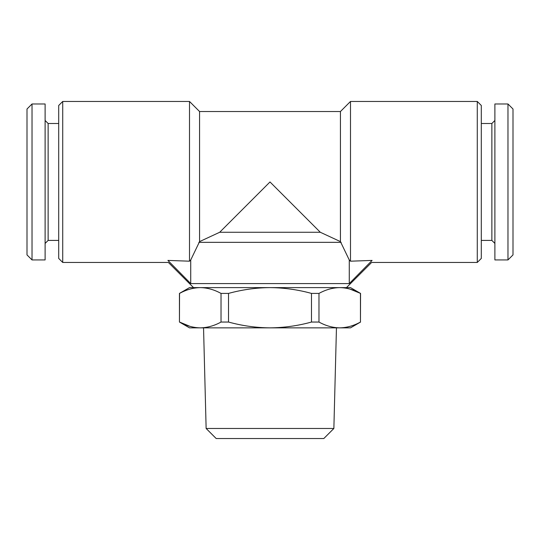<?xml version="1.0" encoding="UTF-8"?>
<svg xmlns="http://www.w3.org/2000/svg" width="540" height="540" viewBox="0 0 540 540"><rect width="100%" height="100%" fill="white"/><g stroke="black" fill="none" stroke-linecap="round" stroke-linejoin="round"><path stroke-width="0.81" d="M32.029 103.977L27 109.006L27 254.907L32.029 259.936L45.11 259.936L45.11 103.977L32.029 103.977L32.029 259.936M45.11 120.474L48.127 123.498L48.127 240.415L58.698 240.415M206.132 428.476L333.869 428.476L323.804 438.541L216.196 438.541L206.132 428.476L203.546 327.854M507.971 259.936L513 254.907L513 109.006L507.971 103.977L494.89 103.977L494.89 259.936L507.971 259.936L507.971 103.977M494.89 243.439L491.873 240.415L491.873 123.498L481.302 123.498M62.721 101.459L62.721 262.454L58.698 258.431L58.698 105.482L62.721 101.459L189.506 101.459L189.506 261.191L167.906 260.415C168.534 263.129 168.534 263.129 167.906 260.415L190.728 283.581L349.272 283.581L372.094 260.415C371.466 263.129 371.466 263.129 372.094 260.415L350.494 261.191L349.272 259.99L349.272 283.581M477.279 101.459L477.279 262.454L481.302 258.431L481.302 105.482L477.279 101.459L350.494 101.459L350.494 261.191M349.272 259.99L340.436 241.61L340.436 111.524L199.564 111.524L189.506 101.459M340.436 241.61L320.308 232.268L270 181.96L219.692 232.268L199.564 241.61L199.564 111.524M477.279 262.454L371.628 262.454L346.471 287.611L339.714 287.611C332.674 287.739 325.755 289.676 318.971 293.416L318.971 322.049C325.775 325.802 332.694 327.733 339.714 327.854C346.754 327.726 353.666 325.796 360.457 322.049L360.457 293.416C353.646 289.67 346.734 287.732 339.714 287.611L270 287.611C256 287.726 242.17 289.663 228.515 293.416L228.515 322.049C242.17 325.802 256 327.74 270 327.854C284.162 327.719 297.992 325.782 311.486 322.049L311.486 293.416C297.992 289.683 284.162 287.753 270 287.611L193.529 287.611L168.372 262.454L62.721 262.454M219.692 232.268L320.308 232.268M199.564 241.61L190.728 259.99L189.506 261.191M198.848 242.332L341.152 242.332M190.728 259.99L190.728 283.581M350.082 289.13L360.558 293.416L360.457 322.049M189.918 326.336L179.543 322.049C186.354 325.802 193.266 327.733 200.286 327.854C207.326 327.726 214.245 325.796 221.029 322.049L221.029 293.416C214.225 289.67 207.306 287.732 200.286 287.611C193.246 287.739 186.334 289.676 179.543 293.416L179.442 322.049L189.506 327.854L350.494 327.854L360.558 322.049M228.515 293.416L221.029 293.416M228.515 322.049L221.029 322.049M200.286 287.611L189.506 287.611L179.442 293.416L179.442 322.049M360.558 293.416L350.494 287.611L339.714 287.611M318.971 322.049L311.486 322.049M318.971 293.416L311.486 293.416M48.127 240.415L45.11 243.439M333.869 428.476L336.454 327.854M491.873 240.415L481.302 240.415M340.436 111.524L350.494 101.459M491.873 123.498L494.89 120.474M48.127 123.498L58.698 123.498"/></g></svg>
